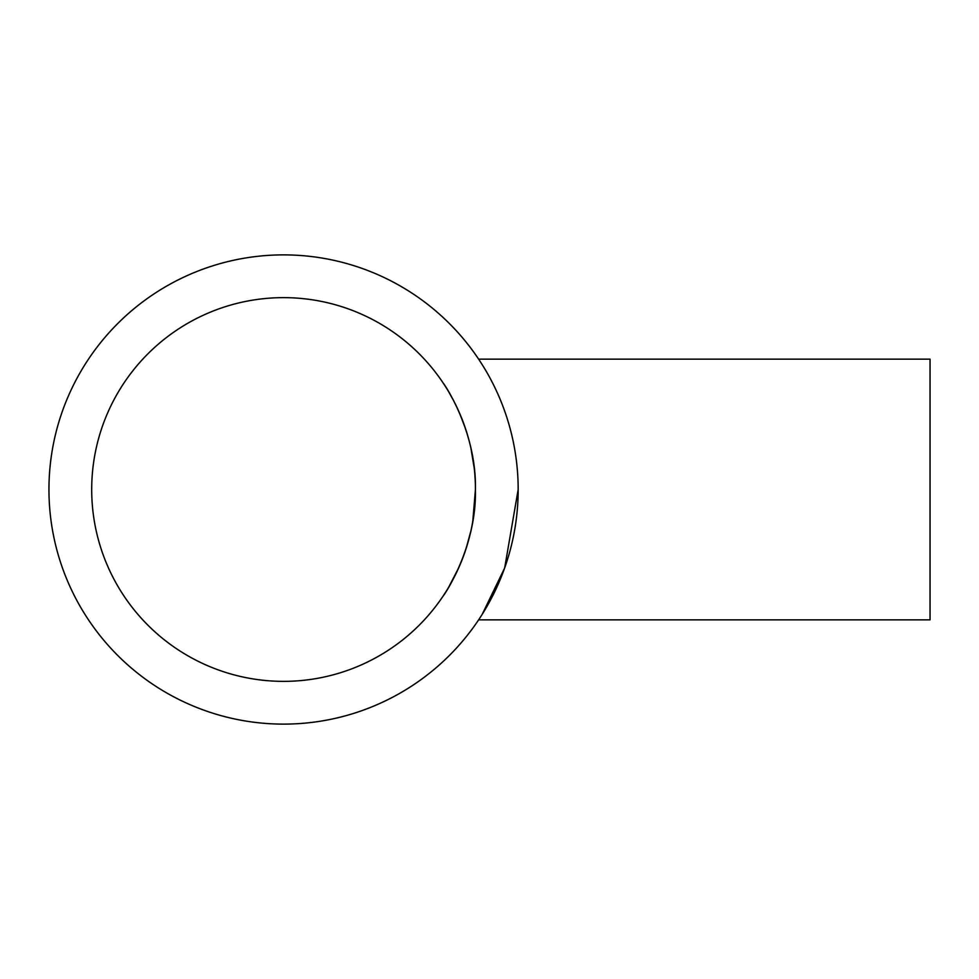 <?xml version="1.0" encoding="UTF-8"?>
<svg xmlns="http://www.w3.org/2000/svg" width="979" height="979" viewBox="0 0 979 979"><rect width="100%" height="100%" fill="white"/><g stroke="black" fill="none" stroke-linecap="round" stroke-linejoin="round"><path stroke-width="1.47" d="M475.427 489.5C476.724 547.897 443.475 596.284 443.242 595.856C443.463 596.333 476.773 547.702 475.427 489.5C476.7 431.029 443.499 382.777 443.242 383.144C443.438 382.752 476.712 430.919 475.427 489.5A191.86 191.86 0 0 0 283.567 297.64A191.86 191.86 0 0 0 91.696 489.5A191.86 191.86 0 0 0 283.567 681.36A191.86 191.86 0 0 0 475.427 489.5L472.82 520.963M443.242 595.856L444.637 593.739M446.302 591.12L448.566 587.412M448.725 587.119L458.723 567.783M460.326 564.112L461.109 562.215M466.028 548.815L470.838 531.205M482.255 364.739L478.633 359.158L930.05 359.158L930.05 619.842L478.633 619.842L481.497 615.461M478.633 359.158L481.472 363.503M518.172 489.5A234.617 234.617 0 0 0 283.567 254.883A234.617 234.617 0 0 0 48.95 489.5A234.617 234.617 0 0 0 283.567 724.117A234.617 234.617 0 0 0 518.172 489.5L504.662 567.979L482.231 614.298M474.24 468.231L470.923 448.198M465.943 429.928L459.922 413.933M453.828 401.072L448.504 391.502"/></g></svg>
